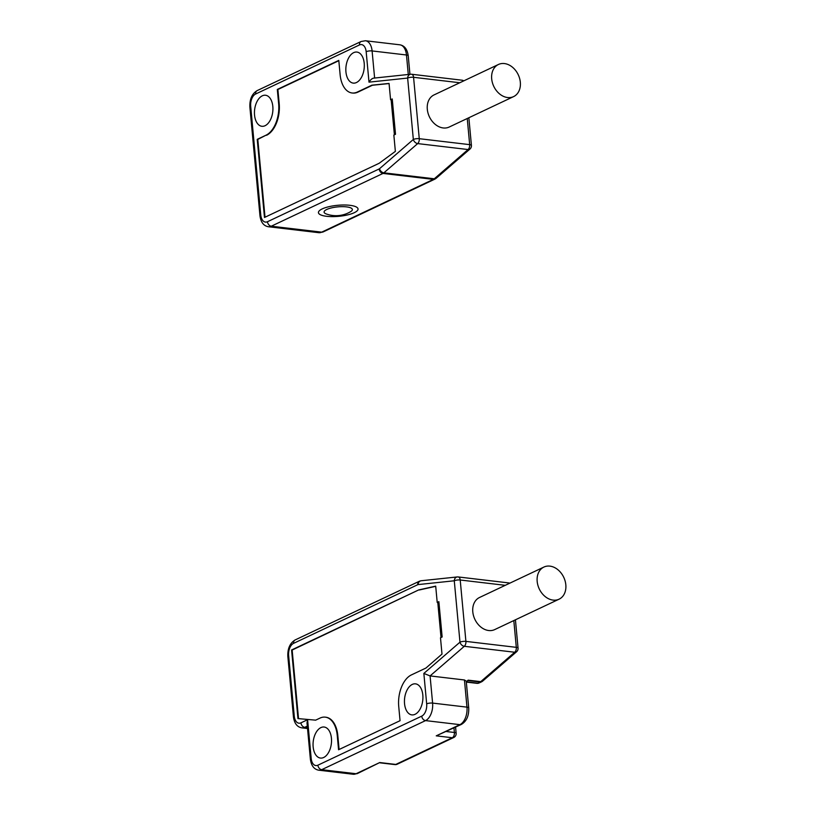 <?xml version="1.0" encoding="UTF-8"?>
<svg xmlns="http://www.w3.org/2000/svg" width="815" height="815" viewBox="0 0 815 815"><rect width="100%" height="100%" fill="white"/><g stroke="black" fill="none" stroke-linecap="round" stroke-linejoin="round"><path stroke-width="1.22" d="M353.69 52.639A15.628 9.128 -83.3 0 0 345.835 69.234A15.628 9.128 -83.3 0 0 353.241 83.11A15.628 9.128 -83.3 0 0 356.461 82.529A15.628 9.128 -83.3 0 0 364.315 65.933A15.628 9.128 -83.3 0 0 356.899 52.068A15.628 9.128 -83.3 0 0 353.69 52.639M395.509 134.281L392.239 98.951L390.579 99.736L389.061 83.436L371.885 85.178L357.337 92.044A25.571 14.925 96.7 0 1 352.07 92.981A25.571 14.925 96.7 0 1 340.12 74.654L338.796 60.392L277.314 89.436L278.638 103.699A25.571 14.925 96.7 0 1 265.955 135.219L257.224 139.345L264.478 217.473L379.128 163.295L395.367 151.366L393.849 135.066L395.509 134.281M262.298 95.824A15.628 9.128 -83.3 0 0 254.443 112.419A15.628 9.128 -83.3 0 0 261.849 126.284A15.628 9.128 -83.3 0 0 265.069 125.714A15.628 9.128 -83.3 0 0 272.923 109.118A15.628 9.128 -83.3 0 0 265.517 95.243A15.628 9.128 -83.3 0 0 262.298 95.824M374.625 78.108C372.73 77.894 370.856 79.238 369.001 82.152L366.169 51.702A9.943 5.807 96.7 0 0 359.476 44.947L255.625 94.01A9.943 5.807 96.7 0 0 250.694 106.266L260.769 214.966A9.943 5.807 96.7 0 0 267.473 221.721L379.179 168.95A2.842 1.661 96.7 0 0 379.525 168.715A4.258 2.914 49.1 0 0 383.875 172.841A7.101 4.146 96.7 0 1 382.989 173.432L271.283 226.203A14.212 8.293 96.7 0 1 268.359 226.733L318.767 232.683A14.212 8.293 -83.3 0 0 321.691 232.153A4.258 3.25 64.7 0 0 323.127 231.939L318.767 232.683M459.772 82.753L413.572 77.303A4.258 1.182 174.7 0 0 407.643 78.067A4.258 3.433 -96 0 1 410.638 74.236A4.258 3.433 -96 0 1 411.249 74.246A4.258 2.486 96.7 0 1 411.585 74.246A4.258 2.486 96.7 0 1 413.572 77.303L419.267 138.693L469.674 144.642A4.258 1.182 -5.3 0 1 471.427 145.427A4.258 4.258 0 0 1 469.97 149.043A4.258 2.914 -130.9 0 1 468.085 149.542L417.688 143.593A4.258 2.914 -130.9 0 1 413.337 139.467A4.258 1.182 -5.3 0 1 419.267 138.693A4.258 2.486 96.7 0 1 417.688 143.593L383.875 172.841L434.283 178.791A4.258 2.914 49.1 0 0 436.157 178.291L434.833 179.157A4.258 3.25 -115.3 0 1 433.397 179.382L382.989 173.432A4.258 3.25 -115.3 0 1 379.179 168.95M513.593 96.608L449.208 127.028A17.757 13.539 -115.3 0 1 443.197 127.955A17.757 13.539 -115.3 0 1 428.007 113.071A17.757 13.539 -115.3 0 1 434.038 94.917L498.423 64.487A17.757 13.539 64.7 0 0 492.392 82.651A17.757 13.539 64.7 0 0 507.582 97.535A17.757 13.539 64.7 0 0 513.593 96.608A17.757 13.539 64.7 0 0 519.624 78.444A17.757 13.539 64.7 0 0 504.434 63.56A17.757 13.539 64.7 0 0 498.423 64.487M354.281 212.695A19.886 5.542 174.7 0 0 358.05 208.966A19.886 5.542 174.7 0 0 344.113 204.993A19.886 5.542 174.7 0 0 322.2 208.915A19.886 5.542 174.7 0 0 318.441 212.644A19.886 5.542 174.7 0 0 332.367 216.617A19.886 5.542 174.7 0 0 354.281 212.695M392.331 99.95L391.149 99.807L394.399 134.811M390.579 99.736L391.149 99.807M265.018 217.208L257.805 139.416L265.955 135.219M277.314 89.436L277.884 89.507L279.209 103.77A25.571 14.925 96.7 0 1 266.525 135.29M277.884 89.507L338.826 60.707M357.337 92.044L357.917 92.115A25.571 14.925 96.7 0 1 352.651 93.053A25.571 14.925 96.7 0 1 352.365 93.012M357.917 92.115L372.455 85.239L389.071 83.558M257.224 139.345L257.805 139.416M371.885 85.178L372.455 85.239M326.784 209.455A14.212 3.953 174.7 0 0 326.194 213.917A28.413 28.413 0 0 0 350.654 211.645A14.212 3.953 174.7 0 0 345.805 206.806A14.212 3.953 174.7 0 0 326.784 209.455M349.869 205.309A19.886 5.542 -5.3 0 1 358.04 208.946A19.886 5.542 -5.3 0 1 347.516 214.926A19.886 5.542 -5.3 0 1 326.611 216.301A19.886 5.542 -5.3 0 1 318.431 212.613A19.886 5.542 -5.3 0 1 329.056 206.664A19.886 5.542 -5.3 0 1 349.869 205.309M543.911 567.057L479.526 597.487A17.757 13.539 64.7 0 0 473.495 615.641A17.757 13.539 64.7 0 0 488.684 630.525A17.757 13.539 64.7 0 0 494.695 629.598L559.09 599.178A17.757 13.539 64.7 0 0 565.121 581.014A17.757 13.539 64.7 0 0 549.921 566.13A17.757 13.539 64.7 0 0 543.911 567.057A17.757 13.539 64.7 0 0 537.88 585.221A17.757 13.539 64.7 0 0 553.079 600.105A17.757 13.539 64.7 0 0 559.09 599.178M505.259 585.323L460.21 580.005A4.258 1.182 174.7 0 0 454.281 580.779A4.258 3.433 -96 0 1 457.266 576.939A4.258 3.433 -96 0 1 457.887 576.949A4.258 2.486 96.7 0 1 458.213 576.949A4.258 2.486 96.7 0 1 460.21 580.005L465.905 641.395A4.258 2.486 96.7 0 1 464.316 646.295A4.258 2.914 -130.9 0 1 459.976 642.169A4.258 1.182 -5.3 0 1 465.905 641.395L516.303 647.344A4.258 1.182 -5.3 0 1 518.055 648.129L515.426 619.797M518.055 648.129A4.258 4.258 0 0 1 516.598 651.745A4.258 2.914 -130.9 0 1 514.723 652.245A4.258 2.486 -83.3 0 0 516.303 647.344L513.817 620.561M426.673 703.865A9.943 5.807 96.7 0 1 421.742 716.12L317.891 765.193A9.943 5.807 96.7 0 1 311.187 758.429A4.258 1.182 -5.3 0 0 310.383 759.223L307.021 722.986L307.601 719.706L300.949 722.844A9.943 5.807 96.7 0 1 294.256 716.079L288.642 655.627A9.943 5.807 96.7 0 1 293.573 643.361L417.738 584.701A2.842 1.661 96.7 0 1 418.105 584.589L454.281 580.779L459.976 642.169L423.851 673.424L426.673 703.865A4.258 1.182 -5.3 0 1 432.602 703.09L466.964 707.145L464.448 679.975L430.076 675.92L432.602 703.09A14.212 8.293 96.7 0 1 425.552 720.603L321.701 769.676L356.063 773.73L379.749 762.545L357.51 773.506L353.139 774.25A14.212 8.293 -83.3 0 0 356.063 773.73A4.258 3.25 64.7 0 0 357.51 773.506M464.448 679.975L466.231 681.116L468.717 707.929C469.022 715.825 466.567 721.326 461.361 724.433A4.258 3.25 -115.3 0 1 459.915 724.657L425.552 720.603A4.258 3.25 -115.3 0 1 421.742 716.12M482.195 681.422A4.258 3.25 -115.3 0 1 481.655 681.778A4.258 3.25 -115.3 0 1 480.208 681.992A4.258 2.486 -83.3 0 0 480.738 681.646L468.136 680.158L466.292 681.758M466.323 682.094L476.836 683.327A4.258 2.486 -83.3 0 0 477.712 683.174A4.258 3.25 64.7 0 0 479.159 682.95L481.655 681.778A4.258 4.258 0 0 0 482.623 681.146A4.258 2.914 49.1 0 1 480.738 681.646L514.723 652.245L464.316 646.295L430.076 675.92L423.851 673.424M456.145 733.266A4.258 4.258 0 0 1 453.721 737.514A4.258 3.25 -115.3 0 1 452.274 737.738A4.258 2.486 -83.3 0 0 454.393 732.481A4.258 1.182 -5.3 0 1 456.145 733.266L455.575 727.174M461.361 724.433L436.239 735.843L459.915 724.657A14.212 8.293 -83.3 0 0 466.964 707.145A4.258 1.182 -5.3 0 1 468.717 707.929M379.749 762.545L395.784 764.429A4.258 3.25 64.7 0 0 397.221 764.215L453.721 737.514M320.906 727.601A15.628 9.128 -83.3 0 0 313.052 744.197A15.628 9.128 -83.3 0 0 320.458 758.062A15.628 9.128 -83.3 0 0 323.677 757.492A15.628 9.128 -83.3 0 0 331.532 740.896A15.628 9.128 -83.3 0 0 324.126 727.021A15.628 9.128 -83.3 0 0 320.906 727.601M412.298 684.417A15.628 9.128 -83.3 0 0 404.444 701.012A15.628 9.128 -83.3 0 0 411.85 714.887A15.628 9.128 -83.3 0 0 415.069 714.307A15.628 9.128 -83.3 0 0 422.924 697.711A15.628 9.128 -83.3 0 0 415.507 683.846A15.628 9.128 -83.3 0 0 412.298 684.417M418.706 589.917L435.699 586.138L437.207 602.448L438.867 601.664L442.148 636.984L440.487 637.768L441.995 654.078L425.95 668.035L411.412 674.912A25.571 14.925 96.7 0 0 398.729 706.432L400.053 720.694L338.571 749.749L337.247 735.476A25.571 14.925 96.7 0 0 325.287 717.149A25.571 14.925 96.7 0 0 320.02 718.086L315.66 720.154L297.954 718.586L291.587 649.973L418.706 589.917L292.157 650.044L298.524 718.636M441.027 637.513L437.787 602.509L437.207 602.448M438.959 602.652L437.787 602.509M325.572 717.19A25.571 14.925 -83.3 0 1 325.857 717.22A25.571 14.925 -83.3 0 1 337.818 735.548L339.111 749.484M435.719 586.331L419.277 589.989M291.587 649.973L292.157 650.044M369.001 82.152L407.643 78.067L413.337 139.467L379.525 168.715M359.476 44.947A4.258 3.25 -115.3 0 1 361.096 41.494L365.456 40.75A14.212 8.293 96.7 0 1 372.098 50.938L374.615 78.036M408.274 74.491L406.471 54.992L372.098 50.938A4.258 1.182 174.7 0 0 366.169 51.702M361.096 41.494L257.234 90.567A4.258 3.25 64.7 0 0 255.625 94.01M250.694 106.266A4.258 1.182 174.7 0 0 249.879 107.071L259.965 215.761A4.258 1.182 -5.3 0 1 260.769 214.966M267.473 221.721A4.258 3.25 64.7 0 0 271.283 226.203L321.691 232.153L433.397 179.382A7.101 4.146 -83.3 0 0 434.283 178.791L468.085 149.542A4.258 2.486 -83.3 0 0 469.674 144.642L467.25 118.501M406.471 54.992A14.212 8.293 -83.3 0 0 399.829 44.805C404.525 45.609 407.317 49.267 408.223 55.777A4.258 1.182 174.7 0 0 406.471 54.992M463.287 81.093A4.258 2.486 -83.3 0 0 461.983 80.196L411.585 74.246A4.258 4.258 0 0 0 410.638 74.236L373.973 78.108M278.638 103.699L279.209 103.77M509.507 583.316A4.258 2.486 -83.3 0 0 508.621 582.898L458.213 576.949A4.258 4.258 0 0 0 457.266 576.939L421.1 580.759A4.258 3.433 84 0 0 418.105 584.589M466.292 681.829L477.712 683.174L480.208 681.992L467.708 680.525M446.335 731.534L454.393 732.481L453.965 727.927M380.045 762.84L394.908 764.592A4.258 2.486 -83.3 0 0 395.784 764.429L452.274 737.738L436.239 735.843M307.306 726.124L304.769 727.326L307.449 727.642M307.601 719.706L311.187 758.429M417.738 584.701A4.258 3.25 -115.3 0 1 419.358 581.248L295.193 639.918A4.258 3.25 64.7 0 0 293.573 643.361M288.642 655.627A4.258 1.182 174.7 0 0 287.838 656.421L293.441 716.884A4.258 1.182 -5.3 0 1 294.256 716.079M300.949 722.844A4.258 3.25 64.7 0 0 304.769 727.326A14.212 8.293 96.7 0 1 301.835 727.846C297.139 727.041 294.347 723.384 293.441 716.884M317.891 765.193A4.258 3.25 64.7 0 0 321.701 769.676A14.212 8.293 96.7 0 1 318.777 770.195L353.139 774.25M337.818 735.548L337.247 735.476M257.234 90.567C252.029 93.674 249.584 99.175 249.879 107.071M259.965 215.761C260.861 222.271 263.663 225.928 268.359 226.733M468.859 117.747L471.427 145.427M365.456 40.75L399.829 44.805M408.223 55.777L409.935 74.308M463.806 80.848A4.258 4.258 0 0 0 461.983 80.196M434.833 179.157L323.127 231.939M469.97 149.043L436.157 178.291M352.07 92.981L352.651 93.053M509.762 583.194A4.258 4.258 0 0 0 508.621 582.898M516.598 651.745L482.623 681.146M476.836 683.327A4.258 4.258 0 0 0 479.159 682.95M394.908 764.592A4.258 4.258 0 0 0 397.221 764.215M421.1 580.759L419.358 581.248M295.193 639.918C289.987 643.025 287.532 648.526 287.838 656.421M310.383 759.223C311.279 765.733 314.081 769.391 318.777 770.195M307.53 728.518L301.835 727.846M325.857 717.22L325.287 717.149"/></g></svg>
